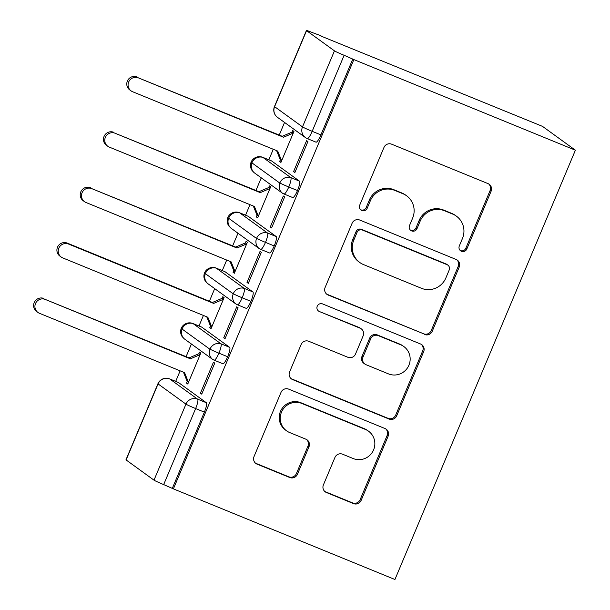 <?xml version="1.0" encoding="UTF-8"?>
<svg xmlns="http://www.w3.org/2000/svg" width="610" height="610" viewBox="0 0 610 610"><rect width="100%" height="100%" fill="white"/><g stroke="black" fill="none" stroke-linecap="round" stroke-linejoin="round"><path stroke-width="0.91" d="M461.457 251.289A4.133 4.049 125.9 0 0 466.81 249.017L491.096 191.25A5.902 5.78 125.9 0 0 488.023 183.618L391.62 144.181A5.902 5.78 125.9 0 0 383.98 147.429L359.694 205.196A4.133 4.049 125.9 0 0 361.844 210.541A4.133 4.049 125.9 0 0 367.189 208.269L370.331 200.789A18.895 18.498 125.9 0 1 394.784 190.404L402.821 193.69A18.895 18.498 125.9 0 1 406.595 195.787A18.895 18.498 125.9 0 1 412.642 218.098L409.501 225.578A4.133 4.049 125.9 0 0 411.651 230.915A4.133 4.049 125.9 0 0 417.004 228.643L420.145 221.163A18.895 18.498 125.9 0 1 444.599 210.778L452.628 214.064A18.895 18.498 125.9 0 1 456.402 216.161A18.895 18.498 125.9 0 1 462.456 238.472L459.315 245.952A4.133 4.049 125.9 0 0 461.457 251.289M460.169 250.435A4.133 4.049 125.9 0 0 465.811 248.3L490.097 190.526A5.902 5.78 125.9 0 0 488.686 183.946M360.548 209.68A4.133 4.049 125.9 0 0 366.198 207.545L369.34 200.072L370.331 200.789M410.355 230.054A4.133 4.049 125.9 0 0 416.005 227.919L419.146 220.446L420.145 221.163M323.399 484.904A5.902 5.78 125.9 0 0 326.472 492.537L353.518 503.601A5.902 5.78 125.9 0 0 361.158 500.353L388.128 436.196A5.902 5.78 125.9 0 0 385.062 428.563L288.652 389.127A5.902 5.78 125.9 0 0 281.012 392.375L254.042 456.532A5.902 5.78 125.9 0 0 257.115 464.164L289.781 477.523A5.902 5.78 125.9 0 0 297.421 474.283L308.965 446.825A5.902 5.78 125.9 0 0 305.9 439.192L289.697 432.566A15.791 15.463 125.9 0 1 282.293 410.507A15.791 15.463 125.9 0 1 301.919 403.477L365.39 429.44A15.791 15.463 125.9 0 1 372.794 451.499A15.791 15.463 125.9 0 1 353.159 458.529L342.584 454.206A5.902 5.78 125.9 0 0 334.943 457.447L323.399 484.904M353.861 59.582L575.39 150.205L394.929 579.5L173.4 488.877L353.861 59.582L344.131 55.289L312.175 131.318L320.906 134.886L352.862 58.857M424.598 334.501A5.902 5.78 125.9 0 0 432.238 331.253L459.208 267.096A5.902 5.78 125.9 0 0 456.143 259.471L359.732 220.035A5.902 5.78 125.9 0 0 352.092 223.275L325.122 287.44A5.902 5.78 125.9 0 0 328.195 295.065L423.607 333.777A5.902 5.78 125.9 0 0 431.247 330.536L458.217 266.379A5.902 5.78 125.9 0 0 456.798 259.791M423.668 351.642L396.698 415.807A5.902 5.78 125.9 0 1 389.058 419.047L292.655 379.611A5.902 5.78 125.9 0 1 289.582 371.986L301.127 344.528A5.902 5.78 125.9 0 1 308.767 341.28L347.868 357.277A5.902 5.78 125.9 0 0 355.508 354.029L363.163 335.813A5.902 5.78 125.9 0 0 360.091 328.188L319.388 311.535A4.133 4.049 125.9 0 1 317.452 305.762A4.133 4.049 125.9 0 1 322.591 303.925L420.603 344.017A5.902 5.78 125.9 0 1 423.668 351.642L422.677 350.925L395.707 415.082L396.698 415.807M575.39 150.205L542.519 126.384L320.875 36.028M334.455 50.859L306.563 30.645L274.607 106.674L302.499 126.888L334.455 50.859A9.02 0.427 22.8 0 0 344.131 55.289M306.563 30.645A9.02 0.427 22.8 0 1 306.426 30.5A9.02 0.427 22.8 0 1 313.25 32.917L320.99 35.761M175.703 381.38L180.133 370.842M186.103 356.644L191.41 344.017M198.99 325.992L203.42 315.446M209.39 301.256L214.697 288.621M222.276 270.596L226.706 260.058M232.669 245.86L237.984 233.233M245.555 215.208L249.986 204.663M255.956 190.465L261.263 177.838M268.842 159.812L273.272 149.275M279.243 135.077L284.55 122.442M126.102 459.94L153.994 480.154L185.958 404.125L158.066 383.919L126.102 459.94A9.02 0.427 -157.2 0 1 125.973 459.795L157.929 383.766A9.02 0.427 -157.2 0 0 158.066 383.919A9.02 8.83 125.9 0 1 169.74 378.955L197.632 399.169L206.363 402.737L178.471 382.523L169.74 378.955A9.02 1.792 -67.8 0 0 169.664 378.917L178.394 382.485A9.02 1.792 112.2 0 1 178.471 382.523M173.4 488.877L163.678 484.584A9.02 0.427 -157.2 0 1 153.994 480.154M279.624 161.52L280.92 162.458L293.959 131.44L292.663 130.502L291.969 132.164L282.232 136.297L138.386 77.867A7.518 7.358 125.9 0 0 131.066 90.875A7.518 7.358 125.9 0 0 132.568 91.713L277.71 151.082L281.622 160.796L280.325 159.858L279.624 161.52L281.065 162.115M293.57 171.631L306.609 140.605L307.905 141.543L294.866 172.569L293.57 171.631L295.011 172.218M172.409 488.153L204.365 412.131L195.635 408.555L163.678 484.584M206.363 402.737A9.02 1.792 112.2 0 1 204.365 412.131M320.906 134.886A9.02 1.792 112.2 0 1 315.995 142.153A9.02 1.792 112.2 0 1 315.919 142.115M201.597 327.067A9.02 1.792 112.2 0 1 201.681 327.09A9.02 1.792 112.2 0 1 201.757 327.135L193.027 323.559L220.919 343.773L229.65 347.342A9.02 1.792 112.2 0 1 227.652 356.736A9.02 1.792 112.2 0 1 222.856 363.728A9.02 1.792 112.2 0 1 222.78 363.69M229.65 347.342L201.757 327.135M186.485 383.095L187.781 384.033L200.82 353.015L199.523 352.077L198.822 353.739L189.092 357.872L45.247 299.434A7.518 7.358 125.9 0 0 37.927 312.45A7.518 7.358 125.9 0 0 39.429 313.281L184.571 372.657L188.475 382.371L187.186 381.433L186.485 383.095L187.926 383.682M200.431 393.198L201.727 394.136L214.766 363.118L213.469 362.18L200.431 393.198L201.872 393.786M224.876 271.679A9.02 1.792 112.2 0 1 224.968 271.702A9.02 1.792 112.2 0 1 225.044 271.74L216.314 268.171L244.206 288.377L252.936 291.954A9.02 1.792 112.2 0 1 250.931 301.34A9.02 1.792 112.2 0 1 246.143 308.332A9.02 1.792 112.2 0 1 246.066 308.294M252.936 291.954L225.044 271.74M209.771 327.7L211.068 328.637L224.106 297.619L222.81 296.681L222.109 298.343L212.379 302.476L67.237 243.1L68.533 244.046A7.518 7.358 125.9 0 0 61.213 257.054A7.518 7.358 125.9 0 0 62.716 257.893L207.85 317.261L211.762 326.975L210.465 326.037L209.771 327.7L211.212 328.294M223.717 337.81L225.014 338.748L238.052 307.722L236.756 306.784L223.717 337.81L225.159 338.397M248.163 216.283A9.02 1.792 112.2 0 1 248.247 216.306A9.02 1.792 112.2 0 1 248.323 216.352L239.593 212.776L267.485 232.989L276.216 236.558A9.02 1.792 112.2 0 1 274.218 245.952A9.02 1.792 112.2 0 1 269.429 252.944A9.02 1.792 112.2 0 1 269.353 252.898M276.216 236.558L248.323 216.352M233.058 272.312L234.347 273.25L247.385 242.223L246.097 241.285L245.395 242.948L235.666 247.088L91.82 188.65A7.518 7.358 125.9 0 0 84.493 201.666A7.518 7.358 125.9 0 0 85.995 202.497L231.137 261.873L235.048 271.587L233.752 270.649L233.058 272.312L234.499 272.899M247.004 282.415L248.293 283.353L261.332 252.334L260.043 251.396L247.004 282.415L248.445 283.002M271.45 160.887A9.02 1.792 112.2 0 1 271.534 160.91A9.02 1.792 112.2 0 1 271.61 160.956L262.879 157.388L290.772 177.594L299.502 181.162A9.02 1.792 112.2 0 1 297.505 190.556A9.02 1.792 112.2 0 1 292.708 197.548A9.02 1.792 112.2 0 1 292.632 197.51M299.502 181.162L271.61 160.956M256.337 216.916L257.633 217.854L270.672 186.835L269.376 185.898L268.682 187.56L258.953 191.692L115.107 133.254A7.518 7.358 125.9 0 0 107.779 146.27A7.518 7.358 125.9 0 0 109.281 147.101L254.423 206.477L258.335 216.192L257.039 215.254L256.337 216.916L257.778 217.503M270.283 227.019L271.58 227.957L284.618 196.938L283.322 196.001L270.283 227.019L271.724 227.614M297.505 190.556L288.774 186.988A9.02 0.427 -157.2 0 1 279.098 182.558L251.206 162.344A9.02 0.427 -157.2 0 1 251.068 162.199L251.068 162.199A9.02 9.02 0 0 1 262.803 157.342L271.534 160.91M274.218 245.952L265.487 242.376A9.02 0.427 -157.2 0 1 255.811 237.946L227.919 217.739A9.02 0.427 -157.2 0 1 227.782 217.587L227.782 217.587A9.02 9.02 0 0 1 239.516 212.737L248.247 216.306M250.931 301.34L242.2 297.771A9.02 0.427 -157.2 0 1 232.524 293.341L204.632 273.127A9.02 0.427 -157.2 0 1 204.502 272.983L204.502 272.983A9.02 9.02 0 0 1 216.237 268.125L224.968 271.702M227.652 356.736L218.921 353.167A9.02 0.427 -157.2 0 1 209.238 348.737L181.345 328.523A9.02 0.427 -157.2 0 1 181.216 328.378L181.216 328.378A9.02 9.02 0 0 1 192.951 323.521L201.681 327.09M456.402 216.161L455.403 215.444A18.895 18.498 125.9 0 0 451.636 213.34L452.628 214.064M419.146 220.446A18.895 18.498 125.9 0 1 443.6 210.054L451.636 213.34M406.595 195.787L405.597 195.063A18.895 18.498 125.9 0 0 401.822 192.966L402.821 193.69M369.34 200.072A18.895 18.498 125.9 0 1 393.793 189.679L401.822 192.966M326.533 294.02A5.902 5.78 125.9 0 0 327.196 294.34L423.607 333.777M449.196 270.009A4.133 4.049 125.9 0 0 447.046 264.671L362.424 230.054A4.133 4.049 125.9 0 0 357.079 232.326L353.762 240.21A18.895 18.498 125.9 0 0 359.816 262.521A18.895 18.498 125.9 0 0 363.59 264.618L421.434 288.286A18.895 18.498 125.9 0 0 445.887 277.893L449.196 270.009M447.877 265.129L446.878 264.412A4.133 4.049 125.9 0 0 446.055 263.947L447.046 264.671M359.816 262.521L358.817 261.797A18.895 18.498 125.9 0 1 352.771 239.486L356.08 231.602A4.133 4.049 125.9 0 1 361.433 229.329L446.055 263.947M290.993 378.566A5.902 5.78 125.9 0 0 291.656 378.894L388.059 418.33A5.902 5.78 125.9 0 0 395.707 415.082M361.272 328.843L360.274 328.119A5.902 5.78 125.9 0 0 359.099 327.463L319.388 311.535M388.433 373.869A15.791 15.463 125.9 0 0 403.82 346.533A15.791 15.463 125.9 0 0 400.663 344.78L378.299 335.637A5.902 5.78 125.9 0 0 370.659 338.885L363.003 357.094A5.902 5.78 125.9 0 0 366.076 364.727L388.433 373.869M403.82 346.533L402.821 345.817A15.791 15.463 125.9 0 0 399.664 344.063L400.663 344.78M364.894 364.071L363.895 363.346A5.902 5.78 125.9 0 1 362.004 356.377L369.668 338.161A5.902 5.78 125.9 0 1 377.308 334.913L399.664 344.063M422.677 350.925A5.902 5.78 125.9 0 0 421.258 344.337M368.547 431.194L367.548 430.469A15.791 15.463 125.9 0 0 364.391 428.716L365.39 429.44M286.54 430.812L285.549 430.088A15.791 15.463 125.9 0 1 300.928 402.752L364.391 428.716M255.453 463.12A5.902 5.78 125.9 0 0 256.116 463.44L288.789 476.807A5.902 5.78 125.9 0 0 296.429 473.558L307.974 446.101A5.902 5.78 125.9 0 0 306.555 439.513M324.81 491.492A5.902 5.78 125.9 0 0 325.473 491.812L352.519 502.876A5.902 5.78 125.9 0 0 360.159 499.628L387.137 435.471A5.902 5.78 125.9 0 0 385.718 428.891M131.066 90.875L129.77 89.937A7.518 7.358 -54.1 0 1 137.09 76.929M293.41 132.751L291.969 132.164L293.257 133.102L283.528 137.235L138.386 77.867M276.612 150.639L280.325 159.858M282.232 136.297L283.528 137.235M107.779 146.27L106.483 145.332A7.518 7.358 -54.1 0 1 113.811 132.317M270.123 188.147L268.682 187.56L269.978 188.498L260.241 192.63L115.107 133.254M253.325 206.027L257.039 215.254M258.953 191.692L260.241 192.63M84.493 201.666L83.204 200.72A7.518 7.358 -54.1 0 1 90.524 187.712M246.837 243.542L245.395 242.948L246.692 243.886L236.962 248.026L91.82 188.65M230.039 261.423L233.752 270.649M235.666 247.088L236.962 248.026M61.213 257.054L59.917 256.116A7.518 7.358 -54.1 0 1 67.237 243.1M223.55 298.93L222.109 298.343L223.405 299.281L213.675 303.414L68.533 244.046M206.752 316.811L210.465 326.037M212.379 302.476L213.675 303.414M37.927 312.45L36.63 311.512A7.518 7.358 -54.1 0 1 43.95 298.496M200.271 354.326L198.822 353.739L200.118 354.677L190.389 358.81L45.247 299.434M183.473 372.207L187.186 381.433M189.092 357.872L190.389 358.81M465.811 248.3L466.81 249.017M366.198 207.545L367.189 208.269M416.005 227.919L417.004 228.643M306.426 30.5L274.469 106.529A9.02 0.427 22.8 0 0 274.607 106.674A9.02 8.83 125.9 0 0 277.497 117.333L305.389 137.54A9.02 8.83 125.9 0 1 302.499 126.888A9.02 0.427 22.8 0 0 312.175 131.318A9.02 1.792 112.2 0 1 307.265 138.584A9.02 1.792 112.2 0 1 307.188 138.546A9.02 8.83 125.9 0 1 305.389 137.54A9.02 9.02 0 0 0 307.265 138.584L315.995 142.153M195.635 408.555A9.02 0.427 -157.2 0 1 185.958 404.125A9.02 8.83 125.9 0 1 197.632 399.169A9.02 1.792 112.2 0 1 195.635 408.555M292.708 197.548L283.978 193.98A9.02 1.792 112.2 0 1 283.902 193.934A9.02 8.83 125.9 0 1 282.094 192.928L283.978 193.98A9.02 1.792 112.2 0 0 288.774 186.988A9.02 1.792 112.2 0 0 290.772 177.594A9.02 8.83 125.9 0 0 282.094 192.928L254.202 172.721A9.02 8.83 125.9 0 1 262.879 157.388A9.02 1.792 -67.8 0 0 262.803 157.342M269.429 252.944L260.699 249.368A9.02 1.792 112.2 0 1 260.623 249.33A9.02 8.83 125.9 0 1 258.815 248.323L260.699 249.368A9.02 1.792 112.2 0 0 265.487 242.376A9.02 1.792 112.2 0 0 267.485 232.989A9.02 8.83 125.9 0 0 258.815 248.323L230.923 228.117A9.02 8.83 125.9 0 1 239.593 212.776A9.02 1.792 -67.8 0 0 239.516 212.737M246.143 308.332L237.412 304.764A9.02 1.792 112.2 0 1 237.336 304.725A9.02 8.83 125.9 0 1 235.529 303.719L237.412 304.764A9.02 1.792 112.2 0 0 242.2 297.771A9.02 1.792 112.2 0 0 244.206 288.377A9.02 8.83 125.9 0 0 235.529 303.719L207.636 283.505A9.02 8.83 125.9 0 1 216.314 268.171A9.02 1.792 -67.8 0 0 216.237 268.125M222.856 363.728L214.125 360.159A9.02 1.792 112.2 0 1 214.049 360.113A9.02 8.83 125.9 0 1 212.242 359.107L214.125 360.159A9.02 1.792 112.2 0 0 218.921 353.167A9.02 1.792 112.2 0 0 220.919 343.773A9.02 8.83 125.9 0 0 212.242 359.107L184.35 338.901A9.02 8.83 125.9 0 1 193.027 323.559A9.02 1.792 -67.8 0 0 192.951 323.521M443.6 210.054L444.599 210.778M393.793 189.679L394.784 190.404M490.097 190.526L491.096 191.25M327.196 294.34L328.195 295.065M458.217 266.379L459.208 267.096M431.247 330.536L432.238 331.253M361.433 229.329L362.424 230.054M356.08 231.602L357.079 232.326M352.771 239.486L353.762 240.21M388.059 418.33L389.058 419.047M291.656 378.894L292.655 379.611M359.099 327.463L360.091 328.188M377.308 334.913L378.299 335.637M369.668 338.161L370.659 338.885M362.004 356.377L363.003 357.094M300.928 402.752L301.919 403.477M307.974 446.101L308.965 446.825M296.429 473.558L297.421 474.283M288.789 476.807L289.781 477.523M256.116 463.44L257.115 464.164M387.137 435.471L388.128 436.196M360.159 499.628L361.158 500.353M352.519 502.876L353.518 503.601M325.473 491.812L326.472 492.537M274.469 106.529A9.02 9.02 0 0 0 277.497 117.333M254.202 172.721L252.06 170.518C250.367 167.918 250.039 165.142 251.068 162.199M230.923 228.117L228.773 225.913C227.08 223.306 226.752 220.53 227.782 217.587M207.636 283.505L205.486 281.309C203.801 278.701 203.465 275.926 204.502 272.983M169.664 378.917A9.02 9.02 0 0 0 157.929 383.766M184.35 338.901L182.207 336.697C180.514 334.089 180.186 331.321 181.216 328.378"/></g></svg>
